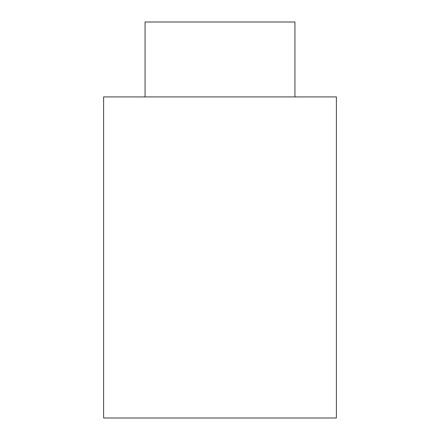 <?xml version="1.0" encoding="UTF-8"?>
<svg xmlns="http://www.w3.org/2000/svg" width="440" height="440" viewBox="0 0 440 440"><rect width="100%" height="100%" fill="white"/><g stroke="black" fill="none" stroke-linecap="round" stroke-linejoin="round"><path stroke-width="0.66" d="M336.391 96.921L103.609 96.921L103.609 418L336.391 418L336.391 96.921M294.921 96.921L294.921 22L145.079 22L145.079 96.921"/></g></svg>
